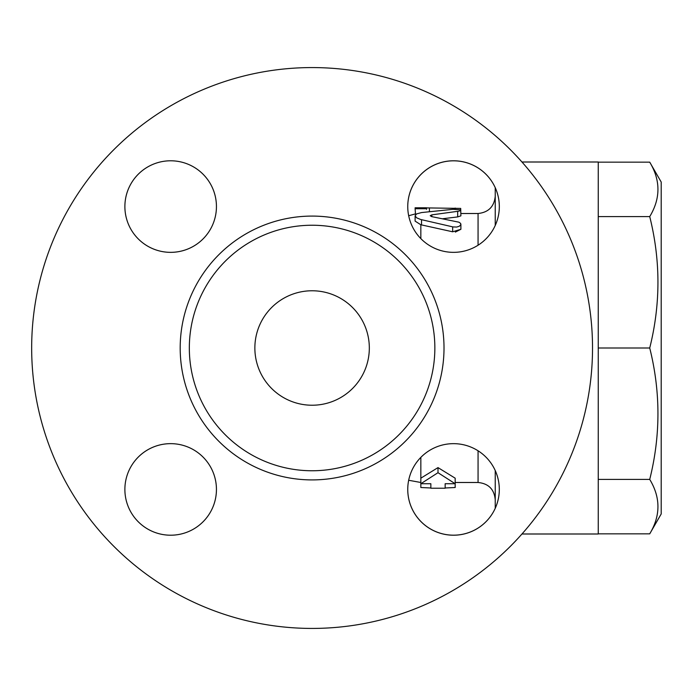 <?xml version="1.0" encoding="UTF-8"?>
<svg xmlns="http://www.w3.org/2000/svg" width="696" height="696" viewBox="0 0 696 696"><rect width="100%" height="100%" fill="white"/><g stroke="black" fill="none" stroke-linecap="round" stroke-linejoin="round"><path stroke-width="1.04" d="M478.065 245.218L478.065 213.507C488.418 212.419 494.143 206.695 495.23 196.342M415.112 213.985L408.674 215.734A45.788 45.788 0 0 1 495.23 187.668L495.23 225.46M495.23 470.54L495.23 508.332A45.788 45.788 0 0 1 408.674 480.266L420.836 482.493M420.836 478.187L438.001 467.608L455.175 478.187L455.175 483.72L438.001 472.697L420.836 483.72L430.85 483.72L430.85 487.983L420.836 487.513L420.836 457.385M455.332 232.09L460.891 229.297L452.661 231.794L420.836 224.765L415.112 221.128L415.112 215.734L416.582 217.787L420.601 219.466L453.009 226.931L456.68 227.053L459.238 226.27L460.752 224.869L460.639 223.425L458.925 222.189L431.598 216.604L430.224 215.69L431.833 214.864L458.925 211.149L460.778 210.462L460.395 209.8L453.009 209.313L421.541 212.567L416.582 213.907L415.112 215.734M415.112 208.06L415.112 208.73L426.552 208.73L426.552 207.904L460.7 208.409L460.891 215.856L457.681 216.917L442.874 218.718M521.965 533.997L598.247 533.997L598.247 162.003L521.965 162.003M598.247 533.841L649.725 533.841C660.678 515.692 660.678 497.553 649.725 479.405C660.678 435.6 660.678 391.805 649.725 348C660.678 304.195 660.678 260.4 649.725 216.595C660.678 198.447 660.678 180.308 649.725 162.159L598.247 162.159M649.725 162.159L661.2 182.03L661.2 513.97L649.725 533.841M598.247 479.405L649.725 479.405M598.247 348L649.725 348M598.247 216.595L649.725 216.595M455.175 487.513L445.153 487.983L445.153 483.72L455.175 483.72L455.175 487.513M438.001 467.608L438.001 472.697M415.112 208.73L415.547 214.69M426.552 209.313L426.552 208.73M216.447 489.436A45.788 45.788 0 0 1 147.769 529.082A45.788 45.788 0 0 1 147.769 449.781A45.788 45.788 0 0 1 216.447 489.436M170.659 252.352A45.788 45.788 0 0 1 131.013 183.674A45.788 45.788 0 0 1 210.314 183.674A45.788 45.788 0 0 1 170.659 252.352M592.522 348A280.427 280.427 0 0 1 171.886 590.861A280.427 280.427 0 0 1 171.886 105.139A280.427 280.427 0 0 1 592.522 348M499.319 206.564A45.788 45.788 0 0 1 430.641 246.219A45.788 45.788 0 0 1 430.641 166.918A45.788 45.788 0 0 1 499.319 206.564M170.659 160.785A45.788 45.788 0 0 1 210.314 229.454A45.788 45.788 0 0 1 131.013 229.454A45.788 45.788 0 0 1 170.659 160.785M124.88 489.436A45.788 45.788 0 0 1 193.549 449.781A45.788 45.788 0 0 1 193.549 529.082A45.788 45.788 0 0 1 124.88 489.436M453.531 535.215A45.788 45.788 0 0 1 413.876 466.546A45.788 45.788 0 0 1 493.177 466.546A45.788 45.788 0 0 1 453.531 535.215M434.852 348A122.757 122.757 0 0 0 250.717 241.686A122.757 122.757 0 0 0 250.717 454.314A122.757 122.757 0 0 0 434.852 348M369.324 348A57.229 57.229 0 0 1 283.481 397.564A57.229 57.229 0 0 1 283.481 298.436A57.229 57.229 0 0 1 369.324 348M478.065 450.782L478.065 482.493C488.488 483.52 494.203 489.236 495.23 499.658M420.836 238.615L420.836 224.765M457.681 216.917L457.681 211.332M421.541 224.912L421.541 219.675M452.661 231.794L452.661 226.852M431.833 216.647L431.833 214.864M455.175 209.252L455.175 208.06M429.415 211.584L429.415 208.06M444.013 348A131.918 131.918 0 0 0 246.14 233.76A131.918 131.918 0 0 0 246.14 462.24A131.918 131.918 0 0 0 444.013 348M478.065 213.507L460.891 213.507M478.065 482.493L455.175 482.493M445.153 488.218L430.85 488.218M460.891 229.297L460.891 224.243M426.552 207.782L415.112 207.782"/></g></svg>
